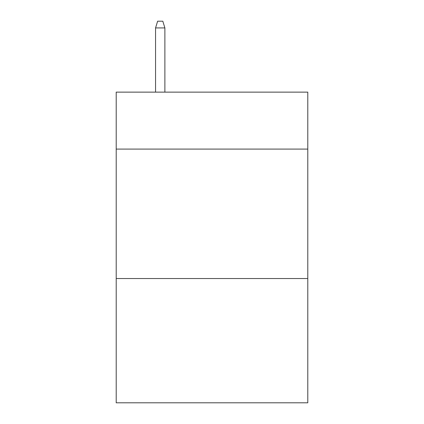 <?xml version="1.0" encoding="UTF-8"?>
<svg xmlns="http://www.w3.org/2000/svg" width="424" height="424" viewBox="0 0 424 424"><rect width="100%" height="100%" fill="white"/><g stroke="black" fill="none" stroke-linecap="round" stroke-linejoin="round"><path stroke-width="0.64" d="M307.787 149.089L307.787 92.135L116.213 92.135L116.213 149.089L307.787 149.089L307.787 402.8L116.213 402.8L116.213 149.089M307.787 278.536L116.213 278.536M164.883 92.135L164.883 27.931L155.56 27.931L155.56 92.135M155.56 27.931L157.633 21.2L162.811 21.2L164.883 27.931"/></g></svg>

